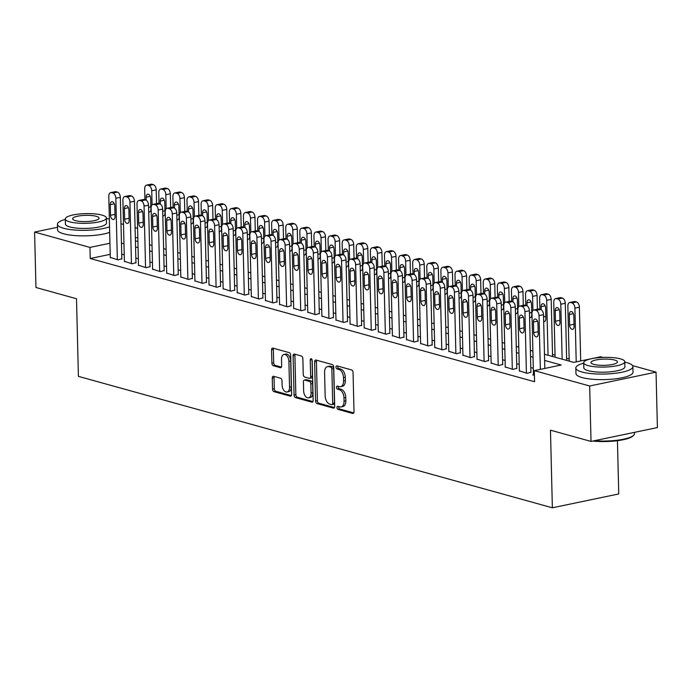 <?xml version="1.0" encoding="UTF-8"?>
<svg xmlns="http://www.w3.org/2000/svg" width="692" height="692" viewBox="0 0 692 692"><rect width="100%" height="100%" fill="white"/><g stroke="black" fill="none" stroke-linecap="round" stroke-linejoin="round"><path stroke-width="1.04" d="M336.961 407.597A1.566 0.934 -101.8 0 0 337.964 409.387L352.678 413.47A2.24 1.332 -101.8 0 0 353.084 413.487A2.24 1.332 -101.8 0 0 354.01 411.679L353.05 372.495A2.24 1.332 -101.8 0 0 351.614 369.935L336.9 365.86A1.566 0.934 -101.8 0 0 336.615 365.843A1.566 0.934 -101.8 0 0 335.966 367.115A1.566 0.934 -101.8 0 0 336.978 368.905L338.881 369.433A7.171 4.273 -101.8 0 1 343.483 377.624L343.561 380.894A7.171 4.273 -101.8 0 1 340.594 386.681A7.171 4.273 -101.8 0 1 339.305 386.629L337.393 386.101A1.566 0.934 -101.8 0 0 337.116 386.093A1.566 0.934 -101.8 0 0 336.468 387.356A1.566 0.934 -101.8 0 0 337.471 389.146L339.374 389.674A7.171 4.273 -101.8 0 1 343.976 397.874L344.054 401.135A7.171 4.273 -101.8 0 1 341.087 406.922A7.171 4.273 -101.8 0 1 339.798 406.87L337.895 406.342A1.566 0.934 -101.8 0 0 337.61 406.334A1.566 0.934 -101.8 0 0 336.961 407.597M338.829 406.602A1.566 0.934 -101.8 0 0 338.751 407.225A1.566 0.934 -101.8 0 0 339.763 409.015L353.768 412.899M337.843 366.12A1.566 0.934 -101.8 0 0 337.765 366.734A1.566 0.934 -101.8 0 0 338.769 368.533L340.672 369.061L338.881 369.433M338.336 386.361A1.566 0.934 -101.8 0 0 338.258 386.984A1.566 0.934 -101.8 0 0 339.262 388.774L341.173 389.302L339.374 389.674M273.591 376.301A2.24 1.332 -101.8 0 0 273.184 376.284A2.24 1.332 -101.8 0 0 272.259 378.091L272.527 389.086A2.24 1.332 -101.8 0 0 273.963 391.646L290.303 396.17A2.24 1.332 -101.8 0 0 290.709 396.187A2.24 1.332 -101.8 0 0 291.635 394.379L290.675 355.204A2.24 1.332 -101.8 0 0 289.239 352.643L272.899 348.111A2.24 1.332 -101.8 0 0 272.492 348.093A2.24 1.332 -101.8 0 0 271.567 349.901L271.895 363.179A2.24 1.332 -101.8 0 0 273.331 365.739L280.321 367.677A2.24 1.332 -101.8 0 0 280.727 367.694A2.24 1.332 -101.8 0 0 281.653 365.886L281.497 359.304A5.994 3.572 -101.8 0 1 283.971 354.46A5.994 3.572 -101.8 0 1 288.901 361.354L289.533 387.148A5.994 3.572 -101.8 0 1 287.05 391.992A5.994 3.572 -101.8 0 1 282.12 385.098L282.016 380.799A2.24 1.332 -101.8 0 0 280.58 378.239L273.591 376.301M632.523 365.61L656.042 372.132L657.4 427.57L591.02 441.427L550.469 430.182L552.363 507.798L78.404 376.362L76.509 298.745L35.958 287.5L34.6 232.062L57.514 227.279M591.02 441.427L589.671 385.989L534.302 370.635L561.212 365.013L544.63 360.42M110.21 254.336L90.237 258.505L534.57 381.724L534.302 370.635M90.237 258.505L89.969 247.416L34.6 232.062M315.587 401.023A2.24 1.332 -101.8 0 0 317.022 403.583L333.362 408.116A2.24 1.332 -101.8 0 0 333.769 408.133A2.24 1.332 -101.8 0 0 334.694 406.325L333.734 367.141A2.24 1.332 -101.8 0 0 332.298 364.58L315.959 360.048A2.24 1.332 -101.8 0 0 315.552 360.03A2.24 1.332 -101.8 0 0 314.626 361.847L315.587 401.023L317.377 400.651A2.24 1.332 -101.8 0 0 318.822 403.211L334.452 407.545M311.832 402.147L295.493 397.615A2.24 1.332 -101.8 0 1 294.057 395.054L293.097 355.87A2.24 1.332 -101.8 0 1 294.022 354.062A2.24 1.332 -101.8 0 1 294.429 354.079L301.418 356.017A2.24 1.332 -101.8 0 1 302.862 358.577L303.252 374.467A2.24 1.332 -101.8 0 0 304.688 377.028L309.324 378.316A2.24 1.332 -101.8 0 0 309.731 378.334A2.24 1.332 -101.8 0 0 310.656 376.526L310.25 359.978A1.566 0.934 -101.8 0 1 310.898 358.715A1.566 0.934 -101.8 0 1 312.187 360.515L313.165 400.348A2.24 1.332 -101.8 0 1 312.239 402.164A2.24 1.332 -101.8 0 1 311.832 402.147L312.602 401.983M533.463 374.753L532.771 374.9L534.423 375.358M519.363 370.843L527.131 373.334L530.902 372.201M505.255 366.933L513.023 369.424L516.803 368.291M491.147 363.023L498.915 365.514L502.695 364.381M477.039 359.105L484.807 361.596L488.587 360.471M462.939 355.195L470.707 357.686L474.478 356.553M448.831 351.285L456.599 353.776L460.379 352.643M434.723 347.375L442.491 349.867L446.271 348.733M420.615 343.457L428.383 345.957L432.163 344.824M406.515 339.547L414.283 342.038L418.055 340.914M392.407 335.637L400.175 338.128L403.955 336.995M378.299 331.728L386.067 334.219L389.847 333.086M364.191 327.818L371.959 330.309L375.739 329.176M350.091 323.899L357.859 326.399L361.639 325.266M335.983 319.989L343.751 322.481L347.531 321.348M321.875 316.08L329.643 318.571L333.423 317.438M307.767 312.17L315.535 314.661L319.315 313.528M293.668 308.251L301.435 310.751L305.215 309.618M279.559 304.342L287.327 306.833L291.107 305.708M265.451 300.432L273.219 302.923L276.999 301.79M251.343 296.522L259.111 299.013L262.891 297.88M237.244 292.612L245.011 295.103L248.791 293.97M223.135 288.694L230.903 291.194L234.683 290.06M209.027 284.784L216.795 287.275L220.575 286.142M194.919 280.874L202.687 283.365L206.467 282.232M180.82 276.964L188.587 279.456L192.367 278.322M166.711 273.055L174.479 275.546L178.259 274.413M152.603 269.136L160.371 271.627L164.151 270.503M138.495 265.226L146.263 267.717L150.043 266.584M124.396 261.317L132.163 263.808L135.943 262.675M533.307 368.291L530.79 367.59M519.199 364.381L516.69 363.681M505.099 360.471L502.582 359.771M490.991 356.553L488.474 355.861M476.883 352.643L474.366 351.943M462.775 348.733L460.267 348.033M448.676 344.824L446.158 344.123M434.567 340.905L432.05 340.213M420.459 336.995L417.942 336.303M406.351 333.086L403.843 332.385M392.252 329.176L389.734 328.475M378.143 325.266L375.626 324.565M364.035 321.348L361.518 320.655M349.927 317.438L347.419 316.746M335.828 313.528L333.31 312.827M321.719 309.618L319.202 308.917M307.611 305.708L305.094 305.008M293.503 301.79L290.995 301.098M279.404 297.88L276.887 297.179M265.296 293.97L262.778 293.27M251.187 290.06L248.679 289.36M237.079 286.142L234.571 285.45M222.98 282.232L220.463 281.54M208.872 278.322L206.354 277.622M194.763 274.413L192.255 273.712M180.655 270.503L178.147 269.802M166.556 266.584L164.039 265.892M152.448 262.675L149.93 261.983M138.339 258.765L135.831 258.064M124.231 254.855L121.723 254.154M110.287 257.407L118.055 259.898L121.835 258.765M569.144 359.044L566.627 358.344M555.036 355.134L552.527 354.434M552.363 507.798L618.743 493.941L617.437 440.692M656.042 372.132L589.671 385.989M120.979 223.75L123.496 224.45M135.087 227.659L137.596 228.36M544.474 354.269L573.772 362.392L600.682 356.778L602.957 357.409M135.407 240.833L137.924 241.534M149.515 244.743L152.024 245.444M163.615 248.653L166.132 249.354M177.723 252.571L180.24 253.263M191.831 256.481L194.348 257.173M205.939 260.391L208.448 261.092M220.039 264.301L222.556 265.001M234.147 268.211L236.664 268.911M248.255 272.129L250.772 272.821M262.363 276.039L264.872 276.739M276.463 279.949L278.98 280.649M290.571 283.858L293.088 284.559M304.679 287.777L307.187 288.469M318.787 291.687L321.296 292.379M332.887 295.596L335.404 296.297M346.995 299.506L349.512 300.207M361.103 303.416L363.611 304.117M375.211 307.334L377.72 308.026M389.311 311.244L391.828 311.936M403.419 315.154L405.936 315.855M417.527 319.064L420.035 319.765M431.635 322.974L434.143 323.674M445.734 326.892L448.252 327.584M459.843 330.802L462.36 331.503M473.951 334.712L476.459 335.412M488.05 338.622L490.567 339.322M502.158 342.54L504.676 343.232M516.267 346.45L518.784 347.142M530.375 350.36L532.883 351.06M137.82 237.425L135.338 237.944M109.941 243.247L89.969 247.416M533.039 357.202L530.522 356.51M518.931 353.292L516.414 352.591M504.823 349.382L502.314 348.682M490.723 345.464L488.206 344.772M476.615 341.554L474.098 340.862M462.507 337.644L459.99 336.943M448.399 333.734L445.89 333.034M434.299 329.825L431.782 329.124M420.191 325.906L417.674 325.214M406.083 321.996L403.566 321.304M391.975 318.086L389.466 317.386M377.875 314.177L375.358 313.476M363.767 310.267L361.25 309.566M349.659 306.348L347.142 305.656M335.551 302.439L333.042 301.738M321.451 298.529L318.934 297.828M307.343 294.619L304.826 293.918M293.235 290.701L290.718 290.009M279.127 286.791L276.618 286.099M265.027 282.881L262.51 282.18M250.919 278.971L248.402 278.27M236.811 275.061L234.294 274.361M222.703 271.143L220.194 270.451M208.603 267.233L206.086 266.541M194.495 263.323L191.978 262.623M180.387 259.413L177.87 258.713M166.279 255.504L163.77 254.803M152.179 251.585L149.662 250.893M138.071 247.675L135.554 246.975M123.963 243.766L121.446 243.065M341.087 406.922L342.886 406.55A7.171 4.273 -101.8 0 0 345.853 400.763L344.054 401.135M341.173 389.302A7.171 4.273 -101.8 0 1 345.766 397.493L345.853 400.763M340.594 386.681L342.393 386.309A7.171 4.273 -101.8 0 0 345.351 380.513L343.561 380.894M340.672 369.061A7.171 4.273 -101.8 0 1 345.273 377.252L345.351 380.513M316.668 360.247A2.24 1.332 -101.8 0 0 316.426 361.466L317.377 400.651M331.762 404.647A1.566 0.934 -101.8 0 0 332.048 404.656A1.566 0.934 -101.8 0 0 332.696 403.393L331.857 369A1.566 0.934 -101.8 0 0 330.854 367.21L328.838 366.648A7.171 4.273 -101.8 0 0 327.55 366.596A7.171 4.273 -101.8 0 0 324.583 372.382L325.153 395.893A7.171 4.273 -101.8 0 0 329.755 404.085L331.762 404.647M333.561 404.266A1.566 0.934 -101.8 0 0 333.838 404.284A1.566 0.934 -101.8 0 0 334.487 403.012L332.696 403.393M327.55 366.596L329.34 366.224A7.171 4.273 -101.8 0 1 330.638 366.276L332.644 366.829A1.566 0.934 -101.8 0 1 333.648 368.62L334.487 403.012M312.922 401.576L297.292 397.243L295.493 397.615M295.138 354.278A2.24 1.332 -101.8 0 0 294.896 355.498L295.847 394.682A2.24 1.332 -101.8 0 0 297.292 397.243M311.115 377.944A2.24 1.332 -101.8 0 0 311.521 377.962A2.24 1.332 -101.8 0 0 312.447 376.145L312.049 359.745M303.65 390.954A5.994 3.572 -101.8 0 0 308.58 397.848A5.994 3.572 -101.8 0 0 311.063 393.013L310.838 383.922A2.24 1.332 -101.8 0 0 309.402 381.361L304.757 380.081A2.24 1.332 -101.8 0 0 304.359 380.064A2.24 1.332 -101.8 0 0 303.425 381.872L303.65 390.954M308.58 397.848L310.371 397.476A5.994 3.572 -101.8 0 0 312.853 392.641L311.063 393.013M304.359 380.064L306.149 379.683A2.24 1.332 -101.8 0 1 306.556 379.7L311.192 380.989A2.24 1.332 -101.8 0 1 312.628 383.55L312.853 392.641M287.05 391.992L288.849 391.611A5.994 3.572 -101.8 0 0 291.323 386.776L289.533 387.148M283.971 354.46L285.761 354.088A5.994 3.572 -101.8 0 1 290.692 360.982L291.323 386.776M273.6 348.301A2.24 1.332 -101.8 0 0 273.366 349.529L273.686 362.807A2.24 1.332 -101.8 0 0 275.122 365.367L281.41 367.106M274.292 376.491A2.24 1.332 -101.8 0 0 274.049 377.72L274.317 388.705A2.24 1.332 -101.8 0 0 275.753 391.265L291.393 395.608M580.7 360.947L579.386 307.196A4.567 2.725 78.2 0 0 576.462 301.98L575.052 301.591A4.567 2.725 78.2 0 0 574.222 301.556L569.741 302.49A4.567 2.725 -101.8 0 0 567.855 306.175L569.196 361.129M569.741 302.49A4.567 2.725 -101.8 0 1 570.563 302.525L571.973 302.914A4.567 2.725 -101.8 0 1 574.905 308.13L576.22 361.881M569.317 314.514L569.577 325.153A3.65 2.18 -101.8 0 0 572.578 329.357A3.65 2.18 -101.8 0 0 574.092 326.408L573.832 315.768A3.65 2.18 -101.8 0 0 570.831 311.564A3.65 2.18 -101.8 0 0 569.317 314.514L573.391 313.658M533.471 375.099L531.975 313.666A4.567 2.725 -101.8 0 1 533.861 309.981A4.567 2.725 -101.8 0 1 534.682 310.016L536.092 310.405A4.567 2.725 -101.8 0 1 539.025 315.621L540.34 369.372M544.829 368.438L543.514 314.687L539.025 315.621M533.437 322.005A3.65 2.18 78.2 0 1 534.951 319.055A3.65 2.18 78.2 0 1 537.952 323.259L538.212 333.899A3.65 2.18 78.2 0 1 536.698 336.848A3.65 2.18 78.2 0 1 533.696 332.644L533.437 322.005L537.511 321.149M533.861 309.981L538.35 309.047A4.567 2.725 78.2 0 1 539.172 309.082L540.582 309.471A4.567 2.725 78.2 0 1 543.514 314.687M594.428 440.717A28.536 6.738 -1.4 0 0 633.708 435.251L633.059 435.891A27.853 6.574 178.6 0 1 592.819 441.055M584.982 439.749A27.853 6.574 178.6 0 1 584.126 439.524A27.853 6.574 178.6 0 1 583.313 439.29M633.708 435.251A28.536 6.738 -1.4 0 0 634.521 433.59L634.486 432.353M583.702 363.153A28.536 6.738 -1.4 0 0 575.831 368.014A28.536 6.738 -1.4 0 0 581.929 372.002A28.536 6.738 -1.4 0 0 613.761 373.464A28.536 6.738 -1.4 0 0 632.886 366.622A28.536 6.738 -1.4 0 0 626.779 362.634A28.536 6.738 -1.4 0 0 624.781 362.15M575.831 368.014L575.969 373.559A28.536 6.738 -1.4 0 0 582.067 377.547A28.536 6.738 -1.4 0 0 613.899 379.008A28.536 6.738 -1.4 0 0 633.016 372.166L632.886 366.622M624.772 361.717L624.893 366.821A20.544 4.853 178.6 0 1 611.131 371.742A20.544 4.853 178.6 0 1 588.209 370.696A20.544 4.853 178.6 0 1 583.814 367.824L583.693 362.72A20.544 4.853 -1.4 0 0 588.088 365.592A20.544 4.853 -1.4 0 0 611.001 366.648A20.544 4.853 -1.4 0 0 624.772 361.717A20.544 4.853 -1.4 0 0 620.378 358.845A20.544 4.853 -1.4 0 0 597.456 357.799A20.544 4.853 -1.4 0 0 583.693 362.72M614.634 360.048A13.243 3.123 -1.4 0 0 599.869 359.373A13.243 3.123 -1.4 0 0 590.994 362.547A13.243 3.123 -1.4 0 0 593.831 364.39A13.243 3.123 -1.4 0 0 608.597 365.073A13.243 3.123 -1.4 0 0 617.472 361.899A13.243 3.123 -1.4 0 0 614.634 360.048M66.588 295.994A27.853 6.574 178.6 0 1 65.731 295.769A27.853 6.574 178.6 0 1 64.918 295.536M65.308 219.399A28.536 6.738 -1.4 0 0 57.436 224.26A28.536 6.738 -1.4 0 0 63.543 228.248A28.536 6.738 -1.4 0 0 109.544 226.812M109.353 219.174A28.536 6.738 -1.4 0 0 108.385 218.888A28.536 6.738 -1.4 0 0 106.386 218.395M57.436 224.26L57.574 229.805A28.536 6.738 -1.4 0 0 63.673 233.792A28.536 6.738 -1.4 0 0 109.673 232.356M106.378 217.963L106.499 223.066A20.544 4.853 178.6 0 1 92.737 227.988A20.544 4.853 178.6 0 1 69.814 226.941A20.544 4.853 178.6 0 1 65.429 224.07L65.299 218.966A20.544 4.853 -1.4 0 0 69.693 221.838A20.544 4.853 -1.4 0 0 92.616 222.893A20.544 4.853 -1.4 0 0 106.378 217.963A20.544 4.853 -1.4 0 0 101.984 215.091A20.544 4.853 -1.4 0 0 79.07 214.044A20.544 4.853 -1.4 0 0 65.299 218.966M96.24 216.293A13.243 3.123 -1.4 0 0 81.474 215.619A13.243 3.123 -1.4 0 0 72.599 218.793A13.243 3.123 -1.4 0 0 75.437 220.636A13.243 3.123 -1.4 0 0 90.202 221.319A13.243 3.123 -1.4 0 0 99.077 218.144A13.243 3.123 -1.4 0 0 96.24 216.293M566.679 360.428L565.286 303.286A4.567 2.725 78.2 0 0 562.354 298.07L560.944 297.672A4.567 2.725 78.2 0 0 560.122 297.638L555.633 298.581A4.567 2.725 -101.8 0 0 553.747 302.266L555.088 357.21M555.633 298.581A4.567 2.725 -101.8 0 1 556.463 298.615L557.873 299.005A4.567 2.725 -101.8 0 1 560.797 304.221L562.146 359.165M555.209 310.604L555.468 321.244A3.65 2.18 -101.8 0 0 558.479 325.448A3.65 2.18 -101.8 0 0 559.984 322.498L559.724 311.85A3.65 2.18 -101.8 0 0 556.723 307.655A3.65 2.18 -101.8 0 0 555.209 310.604L559.283 309.748M552.571 356.518L551.178 299.377A4.567 2.725 78.2 0 0 548.246 294.152L546.836 293.763A4.567 2.725 78.2 0 0 546.014 293.728L541.525 294.671A4.567 2.725 -101.8 0 0 539.639 298.356L539.907 309.281M541.525 294.671A4.567 2.725 -101.8 0 1 542.355 294.697L543.765 295.095A4.567 2.725 -101.8 0 1 546.697 300.311L548.038 355.255M543.678 321.495A3.65 2.18 -101.8 0 0 544.37 321.538A3.65 2.18 -101.8 0 0 545.876 318.588L545.616 307.94A3.65 2.18 -101.8 0 0 542.614 303.736A3.65 2.18 -101.8 0 0 541.101 306.686L541.179 309.739M537.407 309.238L537.07 295.458A4.567 2.725 78.2 0 0 534.146 290.242L532.736 289.853A4.567 2.725 78.2 0 0 531.906 289.818L527.425 290.752A4.567 2.725 -101.8 0 0 525.531 294.446L525.799 305.371M527.425 290.752A4.567 2.725 -101.8 0 1 528.247 290.787L529.657 291.176A4.567 2.725 -101.8 0 1 532.589 296.401L532.935 310.518M529.57 317.585A3.65 2.18 -101.8 0 0 530.262 317.619A3.65 2.18 -101.8 0 0 531.776 314.67L531.517 304.03A3.65 2.18 -101.8 0 0 528.506 299.826A3.65 2.18 -101.8 0 0 527.001 302.776L527.07 305.821M523.299 305.328L522.97 291.548A4.567 2.725 78.2 0 0 520.038 286.332L518.628 285.943A4.567 2.725 78.2 0 0 517.798 285.908L513.317 286.843A4.567 2.725 -101.8 0 0 511.431 290.528L511.699 301.461M513.317 286.843A4.567 2.725 -101.8 0 1 514.139 286.877L515.549 287.267A4.567 2.725 -101.8 0 1 518.481 292.482L518.827 306.599M515.462 313.675A3.65 2.18 -101.8 0 0 516.154 313.71A3.65 2.18 -101.8 0 0 517.668 310.76L517.408 300.12A3.65 2.18 -101.8 0 0 514.407 295.917A3.65 2.18 -101.8 0 0 512.893 298.866L512.971 301.911M519.372 371.18L517.867 309.757A4.567 2.725 -101.8 0 1 519.753 306.072A4.567 2.725 -101.8 0 1 520.583 306.106L521.993 306.495A4.567 2.725 -101.8 0 1 524.917 311.711L526.422 373.135M530.911 372.547L529.406 310.777L524.917 311.711M519.329 318.095A3.65 2.18 78.2 0 1 520.842 315.145A3.65 2.18 78.2 0 1 523.844 319.341L524.103 329.989A3.65 2.18 78.2 0 1 522.598 332.938A3.65 2.18 78.2 0 1 519.588 328.735L519.329 318.095L523.403 317.239M519.753 306.072L524.242 305.137A4.567 2.725 78.2 0 1 525.064 305.163L526.474 305.561A4.567 2.725 78.2 0 1 529.406 310.777M505.264 367.27L503.759 305.847A4.567 2.725 -101.8 0 1 505.653 302.162A4.567 2.725 -101.8 0 1 506.475 302.196L507.885 302.586A4.567 2.725 -101.8 0 1 510.817 307.802L512.314 369.225M516.812 368.628L515.298 306.867L510.817 307.802M505.229 314.177A3.65 2.18 78.2 0 1 506.734 311.227A3.65 2.18 78.2 0 1 509.736 315.431L510.004 326.079A3.65 2.18 78.2 0 1 508.49 329.029A3.65 2.18 78.2 0 1 505.489 324.825L505.229 314.177L509.303 313.329M505.653 302.162L510.134 301.219A4.567 2.725 78.2 0 1 510.956 301.254L512.365 301.643A4.567 2.725 78.2 0 1 515.298 306.867M491.156 363.361L489.659 301.937A4.567 2.725 -101.8 0 1 491.545 298.243A4.567 2.725 -101.8 0 1 492.367 298.278L493.777 298.676A4.567 2.725 -101.8 0 1 496.709 303.892L498.205 365.315M502.703 364.719L501.19 302.949L496.709 303.892M491.121 310.267A3.65 2.18 78.2 0 1 492.626 307.317A3.65 2.18 78.2 0 1 495.636 311.521L495.896 322.161A3.65 2.18 78.2 0 1 494.382 325.11A3.65 2.18 78.2 0 1 491.381 320.915L491.121 310.267L495.195 309.419M491.545 298.243L496.026 297.309A4.567 2.725 78.2 0 1 496.856 297.344L498.266 297.733A4.567 2.725 78.2 0 1 501.19 302.949M477.048 359.451L475.551 298.018A4.567 2.725 -101.8 0 1 477.437 294.334A4.567 2.725 -101.8 0 1 478.258 294.368L479.668 294.757A4.567 2.725 -101.8 0 1 482.601 299.973L484.106 361.406M488.595 360.809L487.09 299.039L482.601 299.973M477.013 306.357A3.65 2.18 78.2 0 1 478.527 303.407A3.65 2.18 78.2 0 1 481.528 307.611L481.788 318.251A3.65 2.18 78.2 0 1 480.274 321.2A3.65 2.18 78.2 0 1 477.272 317.005L477.013 306.357L481.087 305.509M477.437 294.334L481.926 293.399A4.567 2.725 78.2 0 1 482.748 293.434L484.158 293.823A4.567 2.725 78.2 0 1 487.09 299.039M509.2 301.418L508.862 287.638A4.567 2.725 78.2 0 0 505.93 282.423L504.52 282.033A4.567 2.725 78.2 0 0 503.698 281.999L499.209 282.933A4.567 2.725 -101.8 0 0 497.323 286.618L497.591 297.551M499.209 282.933A4.567 2.725 -101.8 0 1 500.039 282.967L501.449 283.357A4.567 2.725 -101.8 0 1 504.373 288.573L504.719 302.689M501.363 309.765A3.65 2.18 -101.8 0 0 502.055 309.8A3.65 2.18 -101.8 0 0 503.56 306.85L503.3 296.202A3.65 2.18 -101.8 0 0 500.299 292.007A3.65 2.18 -101.8 0 0 498.785 294.956L498.863 298.001M462.948 355.541L461.443 294.109A4.567 2.725 -101.8 0 1 463.329 290.424A4.567 2.725 -101.8 0 1 464.159 290.458L465.569 290.848A4.567 2.725 -101.8 0 1 468.493 296.064L469.998 357.496M474.487 356.899L472.982 295.129L468.493 296.064M462.905 302.447A3.65 2.18 78.2 0 1 464.418 299.498A3.65 2.18 78.2 0 1 467.42 303.693L467.68 314.341A3.65 2.18 78.2 0 1 466.174 317.291A3.65 2.18 78.2 0 1 463.164 313.087L462.905 302.447L466.979 301.591M463.329 290.424L467.818 289.49A4.567 2.725 78.2 0 1 468.64 289.524L470.05 289.913A4.567 2.725 78.2 0 1 472.982 295.129M495.091 297.508L494.754 283.729A4.567 2.725 78.2 0 0 491.822 278.513L490.412 278.115A4.567 2.725 78.2 0 0 489.59 278.08L485.101 279.023A4.567 2.725 -101.8 0 0 483.215 282.708L483.483 293.633M485.101 279.023A4.567 2.725 -101.8 0 1 485.931 279.058L487.341 279.447A4.567 2.725 -101.8 0 1 490.273 284.663L490.611 298.78M487.254 305.855A3.65 2.18 -101.8 0 0 487.947 305.89A3.65 2.18 -101.8 0 0 489.452 302.94L489.192 292.292A3.65 2.18 -101.8 0 0 486.191 288.097A3.65 2.18 -101.8 0 0 484.677 291.038L484.755 294.091M448.84 351.623L447.335 290.199A4.567 2.725 -101.8 0 1 449.229 286.514A4.567 2.725 -101.8 0 1 450.051 286.549L451.461 286.938A4.567 2.725 -101.8 0 1 454.393 292.154L455.89 353.577M460.388 352.989L458.874 291.22L454.393 292.154M448.805 298.537A3.65 2.18 78.2 0 1 450.31 295.588A3.65 2.18 78.2 0 1 453.312 299.783L453.58 310.431A3.65 2.18 78.2 0 1 452.066 313.381A3.65 2.18 78.2 0 1 449.065 309.177L448.805 298.537L452.879 297.681M449.229 286.514L453.71 285.571A4.567 2.725 78.2 0 1 454.532 285.606L455.942 286.004A4.567 2.725 78.2 0 1 458.874 291.22M480.983 293.598L480.646 279.819A4.567 2.725 78.2 0 0 477.722 274.594L476.312 274.205A4.567 2.725 78.2 0 0 475.482 274.17L471.001 275.105A4.567 2.725 -101.8 0 0 469.107 278.798L469.375 289.723M471.001 275.105A4.567 2.725 -101.8 0 1 471.823 275.139L473.233 275.537A4.567 2.725 -101.8 0 1 476.165 280.753L476.511 294.87M473.146 301.937A3.65 2.18 -101.8 0 0 473.838 301.98A3.65 2.18 -101.8 0 0 475.352 299.03L475.093 288.382A3.65 2.18 -101.8 0 0 472.082 284.178A3.65 2.18 -101.8 0 0 470.577 287.128L470.647 290.173M434.732 347.713L433.235 286.289A4.567 2.725 -101.8 0 1 435.121 282.604A4.567 2.725 -101.8 0 1 435.943 282.63L437.353 283.028A4.567 2.725 -101.8 0 1 440.285 288.244L441.781 349.668M446.279 349.071L444.766 287.31L440.285 288.244M434.697 294.619A3.65 2.18 78.2 0 1 436.211 291.669A3.65 2.18 78.2 0 1 439.212 295.873L439.472 306.521A3.65 2.18 78.2 0 1 437.958 309.471A3.65 2.18 78.2 0 1 434.957 305.267L434.697 294.619L438.771 293.771M435.121 282.604L439.602 281.661A4.567 2.725 78.2 0 1 440.432 281.696L441.842 282.085A4.567 2.725 78.2 0 1 444.766 287.31M466.875 289.68L466.546 275.9A4.567 2.725 78.2 0 0 463.614 270.684L462.204 270.295A4.567 2.725 78.2 0 0 461.374 270.261L456.893 271.195A4.567 2.725 -101.8 0 0 455.007 274.88L455.275 285.813M456.893 271.195A4.567 2.725 -101.8 0 1 457.715 271.229L459.125 271.619A4.567 2.725 -101.8 0 1 462.057 276.843L462.403 290.96M459.038 298.027A3.65 2.18 -101.8 0 0 459.73 298.062A3.65 2.18 -101.8 0 0 461.244 295.112L460.984 284.473A3.65 2.18 -101.8 0 0 457.983 280.269A3.65 2.18 -101.8 0 0 456.469 283.218L456.547 286.263M420.624 343.803L419.127 282.379A4.567 2.725 -101.8 0 1 421.013 278.686A4.567 2.725 -101.8 0 1 421.835 278.72L423.253 279.11A4.567 2.725 -101.8 0 1 426.177 284.334L427.682 345.758M432.171 345.161L430.666 283.391L426.177 284.334M420.589 290.709A3.65 2.18 78.2 0 1 422.103 287.76A3.65 2.18 78.2 0 1 425.104 291.963L425.364 302.603A3.65 2.18 78.2 0 1 423.85 305.553A3.65 2.18 78.2 0 1 420.848 301.357L420.589 290.709L424.663 289.862M421.013 278.686L425.502 277.752A4.567 2.725 78.2 0 1 426.324 277.786L427.734 278.175A4.567 2.725 78.2 0 1 430.666 283.391M452.776 285.77L452.438 271.991A4.567 2.725 78.2 0 0 449.506 266.775L448.096 266.385A4.567 2.725 78.2 0 0 447.274 266.351L442.785 267.285A4.567 2.725 -101.8 0 0 440.899 270.97L441.167 281.903M442.785 267.285A4.567 2.725 -101.8 0 1 443.615 267.32L445.025 267.709A4.567 2.725 -101.8 0 1 447.949 272.925L448.295 287.042M444.939 294.117A3.65 2.18 -101.8 0 0 445.631 294.152A3.65 2.18 -101.8 0 0 447.136 291.202L446.876 280.563A3.65 2.18 -101.8 0 0 443.875 276.359A3.65 2.18 -101.8 0 0 442.361 279.308L442.439 282.353M406.524 339.893L405.019 278.461A4.567 2.725 -101.8 0 1 406.905 274.776A4.567 2.725 -101.8 0 1 407.735 274.81L409.145 275.2A4.567 2.725 -101.8 0 1 412.069 280.416L413.574 341.848M418.063 341.251L416.558 279.482L412.069 280.416M406.481 286.799A3.65 2.18 78.2 0 1 407.995 283.85A3.65 2.18 78.2 0 1 410.996 288.054L411.256 298.693A3.65 2.18 78.2 0 1 409.75 301.643A3.65 2.18 78.2 0 1 406.74 297.439L406.481 286.799L410.555 285.952M406.905 274.776L411.394 273.842A4.567 2.725 78.2 0 1 412.216 273.876L413.626 274.266A4.567 2.725 78.2 0 1 416.558 279.482M438.667 281.86L438.33 268.081A4.567 2.725 78.2 0 0 435.398 262.865L433.988 262.467A4.567 2.725 78.2 0 0 433.166 262.441L428.677 263.375A4.567 2.725 -101.8 0 0 426.791 267.06L427.059 277.994M428.677 263.375A4.567 2.725 -101.8 0 1 429.507 263.41L430.917 263.799A4.567 2.725 -101.8 0 1 433.849 269.015L434.187 283.132M430.831 290.207A3.65 2.18 -101.8 0 0 431.523 290.242A3.65 2.18 -101.8 0 0 433.028 287.292L432.768 276.644A3.65 2.18 -101.8 0 0 429.767 272.449A3.65 2.18 -101.8 0 0 428.262 275.399L428.331 278.443M392.416 335.975L390.911 274.551A4.567 2.725 -101.8 0 1 392.805 270.866A4.567 2.725 -101.8 0 1 393.627 270.901L395.037 271.29A4.567 2.725 -101.8 0 1 397.969 276.506L399.466 337.938M403.964 337.341L402.45 275.572L397.969 276.506M392.381 282.89A3.65 2.18 78.2 0 1 393.886 279.94A3.65 2.18 78.2 0 1 396.888 284.135L397.156 294.783A3.65 2.18 78.2 0 1 395.642 297.733A3.65 2.18 78.2 0 1 392.641 293.529L392.381 282.89L396.455 282.033M392.805 270.866L397.286 269.932A4.567 2.725 78.2 0 1 398.108 269.966L399.526 270.356A4.567 2.725 78.2 0 1 402.45 275.572M424.559 277.95L424.222 264.171A4.567 2.725 78.2 0 0 421.298 258.946L419.888 258.557A4.567 2.725 78.2 0 0 419.058 258.523L414.577 259.465A4.567 2.725 -101.8 0 0 412.683 263.15L412.951 274.075M414.577 259.465A4.567 2.725 -101.8 0 1 415.399 259.5L416.809 259.889A4.567 2.725 -101.8 0 1 419.741 265.105L420.087 279.222M416.722 286.289A3.65 2.18 -101.8 0 0 417.414 286.332A3.65 2.18 -101.8 0 0 418.928 283.383L418.669 272.735A3.65 2.18 -101.8 0 0 415.658 268.531A3.65 2.18 -101.8 0 0 414.153 271.48L414.223 274.534M378.308 332.065L376.811 270.641A4.567 2.725 -101.8 0 1 378.697 266.956A4.567 2.725 -101.8 0 1 379.519 266.991L380.929 267.38A4.567 2.725 -101.8 0 1 383.861 272.596L385.366 334.02M389.856 333.432L388.342 271.662L383.861 272.596M378.273 278.971A3.65 2.18 78.2 0 1 379.787 276.03A3.65 2.18 78.2 0 1 382.788 280.225L383.048 290.874A3.65 2.18 78.2 0 1 381.534 293.823A3.65 2.18 78.2 0 1 378.533 289.619L378.273 278.971L382.347 278.123M378.697 266.956L383.178 266.013A4.567 2.725 78.2 0 1 384.008 266.048L385.418 266.446A4.567 2.725 78.2 0 1 388.342 271.662M410.451 274.032L410.122 260.253A4.567 2.725 78.2 0 0 407.19 255.037L405.78 254.647A4.567 2.725 78.2 0 0 404.95 254.613L400.469 255.547A4.567 2.725 -101.8 0 0 398.583 259.24L398.851 270.165M400.469 255.547A4.567 2.725 -101.8 0 1 401.291 255.582L402.701 255.979A4.567 2.725 -101.8 0 1 405.633 261.195L405.979 275.312M402.614 282.379A3.65 2.18 -101.8 0 0 403.306 282.414A3.65 2.18 -101.8 0 0 404.82 279.464L404.56 268.825A3.65 2.18 -101.8 0 0 401.559 264.621A3.65 2.18 -101.8 0 0 400.045 267.57L400.123 270.615M364.2 328.155L362.703 266.731A4.567 2.725 -101.8 0 1 364.589 263.038A4.567 2.725 -101.8 0 1 365.411 263.072L366.829 263.47A4.567 2.725 -101.8 0 1 369.753 268.686L371.258 330.11M375.747 329.513L374.242 267.743L369.753 268.686M364.165 275.061A3.65 2.18 78.2 0 1 365.679 272.112A3.65 2.18 78.2 0 1 368.68 276.316L368.94 286.964A3.65 2.18 78.2 0 1 367.426 289.913A3.65 2.18 78.2 0 1 364.425 285.709L364.165 275.061L368.239 274.214M364.589 263.038L369.078 262.104A4.567 2.725 78.2 0 1 369.9 262.138L371.31 262.527A4.567 2.725 78.2 0 1 374.242 267.743M396.352 270.122L396.014 256.343A4.567 2.725 78.2 0 0 393.082 251.127L391.672 250.738A4.567 2.725 78.2 0 0 390.85 250.703L386.361 251.637A4.567 2.725 -101.8 0 0 384.475 255.322L384.743 266.256M386.361 251.637A4.567 2.725 -101.8 0 1 387.191 251.672L388.601 252.061A4.567 2.725 -101.8 0 1 391.525 257.277L391.871 271.394M388.515 278.469A3.65 2.18 -101.8 0 0 389.207 278.504A3.65 2.18 -101.8 0 0 390.712 275.554L390.452 264.915A3.65 2.18 -101.8 0 0 387.451 260.711A3.65 2.18 -101.8 0 0 385.937 263.661L386.015 266.705M350.1 324.245L348.595 262.813A4.567 2.725 -101.8 0 1 350.481 259.128A4.567 2.725 -101.8 0 1 351.311 259.163L352.721 259.552A4.567 2.725 -101.8 0 1 355.645 264.776L357.15 326.2M361.639 325.603L360.134 263.834L355.645 264.776M350.057 271.152A3.65 2.18 78.2 0 1 351.571 268.202A3.65 2.18 78.2 0 1 354.572 272.406L354.832 283.045A3.65 2.18 78.2 0 1 353.327 285.995A3.65 2.18 78.2 0 1 350.316 281.8L350.057 271.152L354.14 270.304M350.481 259.128L354.97 258.194A4.567 2.725 78.2 0 1 355.792 258.228L357.202 258.618A4.567 2.725 78.2 0 1 360.134 263.834M382.243 266.212L381.906 252.433A4.567 2.725 78.2 0 0 378.974 247.217L377.564 246.828A4.567 2.725 78.2 0 0 376.742 246.793L372.253 247.727A4.567 2.725 -101.8 0 0 370.367 251.412L370.635 262.346M372.253 247.727A4.567 2.725 -101.8 0 1 373.083 247.762L374.493 248.151A4.567 2.725 -101.8 0 1 377.425 253.367L377.763 267.484M374.407 274.56A3.65 2.18 -101.8 0 0 375.099 274.594A3.65 2.18 -101.8 0 0 376.604 271.645L376.344 260.996A3.65 2.18 -101.8 0 0 373.343 256.801A3.65 2.18 -101.8 0 0 371.838 259.751L371.907 262.796M335.992 320.335L334.487 258.903A4.567 2.725 -101.8 0 1 336.381 255.218A4.567 2.725 -101.8 0 1 337.203 255.253L338.613 255.642A4.567 2.725 -101.8 0 1 341.545 260.858L343.042 322.29M347.54 321.693L346.026 259.924L341.545 260.858M335.957 267.242A3.65 2.18 78.2 0 1 337.462 264.292A3.65 2.18 78.2 0 1 340.473 268.496L340.732 279.135A3.65 2.18 78.2 0 1 339.218 282.085A3.65 2.18 78.2 0 1 336.217 277.881L335.957 267.242L340.031 266.385M336.381 255.218L340.862 254.284A4.567 2.725 78.2 0 1 341.684 254.319L343.102 254.708A4.567 2.725 78.2 0 1 346.026 259.924M368.135 262.303L367.798 248.523A4.567 2.725 78.2 0 0 364.874 243.307L363.464 242.909A4.567 2.725 78.2 0 0 362.634 242.875L358.153 243.818A4.567 2.725 -101.8 0 0 356.259 247.502L356.527 258.427M358.153 243.818A4.567 2.725 -101.8 0 1 358.975 243.852L360.385 244.241A4.567 2.725 -101.8 0 1 363.317 249.457L363.663 263.574M360.298 270.65A3.65 2.18 -101.8 0 0 360.99 270.684A3.65 2.18 -101.8 0 0 362.504 267.735L362.245 257.087A3.65 2.18 -101.8 0 0 359.235 252.891A3.65 2.18 -101.8 0 0 357.729 255.841L357.799 258.886M321.884 316.417L320.387 254.993A4.567 2.725 -101.8 0 1 322.273 251.308A4.567 2.725 -101.8 0 1 323.095 251.343L324.505 251.732A4.567 2.725 -101.8 0 1 327.437 256.948L328.942 318.372M333.432 317.784L331.918 256.014L327.437 256.948M321.849 263.332A3.65 2.18 78.2 0 1 323.363 260.382A3.65 2.18 78.2 0 1 326.365 264.578L326.624 275.226A3.65 2.18 78.2 0 1 325.11 278.175A3.65 2.18 78.2 0 1 322.109 273.971L321.849 263.332L325.923 262.476M322.273 251.308L326.754 250.374A4.567 2.725 78.2 0 1 327.584 250.4L328.994 250.798A4.567 2.725 78.2 0 1 331.918 256.014M354.027 258.393L353.698 244.613A4.567 2.725 78.2 0 0 350.766 239.389L349.356 239A4.567 2.725 78.2 0 0 348.526 238.965L344.045 239.908A4.567 2.725 -101.8 0 0 342.159 243.593L342.428 254.518M344.045 239.908A4.567 2.725 -101.8 0 1 344.867 239.934L346.277 240.332A4.567 2.725 -101.8 0 1 349.209 245.548L349.555 259.664M346.19 266.731A3.65 2.18 -101.8 0 0 346.882 266.775A3.65 2.18 -101.8 0 0 348.396 263.825L348.137 253.177A3.65 2.18 -101.8 0 0 345.135 248.973A3.65 2.18 -101.8 0 0 343.621 251.923L343.699 254.976M307.776 312.507L306.279 251.084A4.567 2.725 -101.8 0 1 308.165 247.399A4.567 2.725 -101.8 0 1 308.987 247.425L310.405 247.822A4.567 2.725 -101.8 0 1 313.329 253.038L314.834 314.462M319.323 313.865L317.818 252.104L313.329 253.038M307.741 259.413A3.65 2.18 78.2 0 1 309.255 256.464A3.65 2.18 78.2 0 1 312.256 260.668L312.516 271.316A3.65 2.18 78.2 0 1 311.002 274.266A3.65 2.18 78.2 0 1 308.001 270.062L307.741 259.413L311.815 258.566M308.165 247.399L312.654 246.456A4.567 2.725 78.2 0 1 313.476 246.49L314.886 246.88A4.567 2.725 78.2 0 1 317.818 252.104M339.928 254.474L339.59 240.695A4.567 2.725 78.2 0 0 336.658 235.479L335.248 235.09A4.567 2.725 78.2 0 0 334.426 235.055L329.937 235.989A4.567 2.725 -101.8 0 0 328.051 239.683L328.319 250.608M329.937 235.989A4.567 2.725 -101.8 0 1 330.767 236.024L332.177 236.413A4.567 2.725 -101.8 0 1 335.101 241.638L335.447 255.755M332.091 262.822A3.65 2.18 -101.8 0 0 332.783 262.856A3.65 2.18 -101.8 0 0 334.288 259.907L334.028 249.267A3.65 2.18 -101.8 0 0 331.027 245.063A3.65 2.18 -101.8 0 0 329.513 248.013L329.591 251.058M293.676 308.597L292.171 247.174A4.567 2.725 -101.8 0 1 294.057 243.48A4.567 2.725 -101.8 0 1 294.887 243.515L296.297 243.904A4.567 2.725 -101.8 0 1 299.221 249.129L300.726 310.552M305.215 309.955L303.71 248.186L299.221 249.129M293.633 255.504A3.65 2.18 78.2 0 1 295.147 252.554A3.65 2.18 78.2 0 1 298.148 256.758L298.408 267.397A3.65 2.18 78.2 0 1 296.903 270.347A3.65 2.18 78.2 0 1 293.901 266.152L293.633 255.504L297.716 254.656M294.057 243.48L298.546 242.546A4.567 2.725 78.2 0 1 299.368 242.581L300.778 242.97A4.567 2.725 78.2 0 1 303.71 248.186M325.82 250.565L325.482 236.785A4.567 2.725 78.2 0 0 322.55 231.569L321.14 231.18A4.567 2.725 78.2 0 0 320.318 231.145L315.829 232.079A4.567 2.725 -101.8 0 0 313.943 235.764L314.211 246.698M315.829 232.079A4.567 2.725 -101.8 0 1 316.659 232.114L318.069 232.503A4.567 2.725 -101.8 0 1 321.002 237.719L321.339 251.836M317.983 258.912A3.65 2.18 -101.8 0 0 318.675 258.946A3.65 2.18 -101.8 0 0 320.18 255.997L319.92 245.357A3.65 2.18 -101.8 0 0 316.919 241.153A3.65 2.18 -101.8 0 0 315.414 244.103L315.483 247.148M279.568 304.688L278.063 243.255A4.567 2.725 -101.8 0 1 279.957 239.57A4.567 2.725 -101.8 0 1 280.779 239.605L282.189 239.994A4.567 2.725 -101.8 0 1 285.121 245.21L286.618 306.642M291.116 306.046L289.602 244.276L285.121 245.21M279.533 251.594A3.65 2.18 78.2 0 1 281.038 248.644A3.65 2.18 78.2 0 1 284.049 252.848L284.308 263.488A3.65 2.18 78.2 0 1 282.794 266.437A3.65 2.18 78.2 0 1 279.793 262.242L279.533 251.594L283.608 250.746M279.957 239.57L284.438 238.636A4.567 2.725 78.2 0 1 285.26 238.671L286.678 239.06A4.567 2.725 78.2 0 1 289.602 244.276M311.711 246.655L311.374 232.875A4.567 2.725 78.2 0 0 308.45 227.659L307.04 227.27A4.567 2.725 78.2 0 0 306.21 227.236L301.729 228.17A4.567 2.725 -101.8 0 0 299.835 231.855L300.103 242.788M301.729 228.17A4.567 2.725 -101.8 0 1 302.551 228.204L303.961 228.594A4.567 2.725 -101.8 0 1 306.893 233.81L307.239 247.926M303.875 255.002A3.65 2.18 -101.8 0 0 304.567 255.037A3.65 2.18 -101.8 0 0 306.08 252.087L305.821 241.439A3.65 2.18 -101.8 0 0 302.811 237.244A3.65 2.18 -101.8 0 0 301.305 240.193L301.375 243.238M265.46 300.778L263.963 239.345A4.567 2.725 -101.8 0 1 265.849 235.661A4.567 2.725 -101.8 0 1 266.671 235.695L268.081 236.084A4.567 2.725 -101.8 0 1 271.013 241.3L272.518 302.733M277.008 302.136L275.494 240.366L271.013 241.3M265.425 247.684A3.65 2.18 78.2 0 1 266.939 244.734A3.65 2.18 78.2 0 1 269.941 248.93L270.2 259.578A3.65 2.18 78.2 0 1 268.686 262.527A3.65 2.18 78.2 0 1 265.685 258.324L265.425 247.684L269.499 246.828M265.849 235.661L270.33 234.726A4.567 2.725 78.2 0 1 271.16 234.761L272.57 235.15A4.567 2.725 78.2 0 1 275.494 240.366M297.612 242.745L297.275 228.965A4.567 2.725 78.2 0 0 294.342 223.75L292.932 223.352A4.567 2.725 78.2 0 0 292.102 223.317L287.621 224.26A4.567 2.725 -101.8 0 0 285.735 227.945L286.004 238.87M287.621 224.26A4.567 2.725 -101.8 0 1 288.443 224.294L289.853 224.684A4.567 2.725 -101.8 0 1 292.785 229.9L293.131 244.017M289.766 251.092A3.65 2.18 -101.8 0 0 290.458 251.127A3.65 2.18 -101.8 0 0 291.972 248.177L291.713 237.529A3.65 2.18 -101.8 0 0 288.711 233.334A3.65 2.18 -101.8 0 0 287.197 236.275L287.275 239.328M251.352 296.859L249.855 235.436A4.567 2.725 -101.8 0 1 251.741 231.751A4.567 2.725 -101.8 0 1 252.563 231.785L253.981 232.175A4.567 2.725 -101.8 0 1 256.905 237.391L258.41 298.814M262.899 298.226L261.394 236.456L256.905 237.391M251.317 243.774A3.65 2.18 78.2 0 1 252.831 240.825A3.65 2.18 78.2 0 1 255.832 245.02L256.092 255.668A3.65 2.18 78.2 0 1 254.578 258.618A3.65 2.18 78.2 0 1 251.577 254.414L251.317 243.774L255.391 242.918M251.741 231.751L256.23 230.808A4.567 2.725 78.2 0 1 257.052 230.843L258.462 231.24A4.567 2.725 78.2 0 1 261.394 236.456M283.504 238.827L283.166 225.047A4.567 2.725 78.2 0 0 280.234 219.831L278.824 219.442A4.567 2.725 78.2 0 0 278.002 219.407L273.513 220.341A4.567 2.725 -101.8 0 0 271.627 224.035L271.895 234.96M273.513 220.341A4.567 2.725 -101.8 0 1 274.343 220.376L275.753 220.774A4.567 2.725 -101.8 0 1 278.677 225.99L279.023 240.107M275.667 247.174A3.65 2.18 -101.8 0 0 276.359 247.217A3.65 2.18 -101.8 0 0 277.864 244.267L277.604 233.619A3.65 2.18 -101.8 0 0 274.603 229.415A3.65 2.18 -101.8 0 0 273.089 232.365L273.167 235.41M237.252 292.95L235.747 231.526A4.567 2.725 -101.8 0 1 237.633 227.832A4.567 2.725 -101.8 0 1 238.463 227.867L239.873 228.265A4.567 2.725 -101.8 0 1 242.805 233.481L244.302 294.904M248.8 294.308L247.286 232.547L242.805 233.481M237.209 239.856A3.65 2.18 78.2 0 1 238.723 236.906A3.65 2.18 78.2 0 1 241.724 241.11L241.984 251.758A3.65 2.18 78.2 0 1 240.479 254.708A3.65 2.18 78.2 0 1 237.477 250.504L237.209 239.856L241.292 239.008M237.633 227.832L242.122 226.898A4.567 2.725 78.2 0 1 242.944 226.933L244.354 227.322A4.567 2.725 78.2 0 1 247.286 232.547M269.396 234.917L269.058 221.137A4.567 2.725 78.2 0 0 266.126 215.921L264.716 215.532A4.567 2.725 78.2 0 0 263.894 215.497L259.413 216.432A4.567 2.725 -101.8 0 0 257.519 220.117L257.787 231.05M259.413 216.432A4.567 2.725 -101.8 0 1 260.235 216.466L261.645 216.855A4.567 2.725 -101.8 0 1 264.578 222.08L264.915 236.188M261.559 243.264A3.65 2.18 -101.8 0 0 262.251 243.299A3.65 2.18 -101.8 0 0 263.756 240.349L263.496 229.709A3.65 2.18 -101.8 0 0 260.495 225.505A3.65 2.18 -101.8 0 0 258.99 228.455L259.059 231.5M223.144 289.04L221.639 227.607A4.567 2.725 -101.8 0 1 223.533 223.923A4.567 2.725 -101.8 0 1 224.355 223.957L225.765 224.346A4.567 2.725 -101.8 0 1 228.697 229.571L230.194 290.995M234.692 290.398L233.178 228.628L228.697 229.571M223.109 235.946A3.65 2.18 78.2 0 1 224.615 232.996A3.65 2.18 78.2 0 1 227.625 237.2L227.884 247.84A3.65 2.18 78.2 0 1 226.37 250.789A3.65 2.18 78.2 0 1 223.369 246.594L223.109 235.946L227.184 235.098M223.533 223.923L228.014 222.988A4.567 2.725 78.2 0 1 228.836 223.023L230.254 223.412A4.567 2.725 78.2 0 1 233.178 228.628M255.287 231.007L254.95 217.227A4.567 2.725 78.2 0 0 252.026 212.011L250.616 211.622A4.567 2.725 78.2 0 0 249.786 211.588L245.305 212.522A4.567 2.725 -101.8 0 0 243.411 216.207L243.679 227.14M245.305 212.522A4.567 2.725 -101.8 0 1 246.127 212.556L247.537 212.946A4.567 2.725 -101.8 0 1 250.469 218.162L250.815 232.278M247.451 239.354A3.65 2.18 -101.8 0 0 248.143 239.389A3.65 2.18 -101.8 0 0 249.656 236.439L249.397 225.8A3.65 2.18 -101.8 0 0 246.387 221.596A3.65 2.18 -101.8 0 0 244.882 224.545L244.951 227.59M209.036 285.13L207.539 223.698A4.567 2.725 -101.8 0 1 209.425 220.013A4.567 2.725 -101.8 0 1 210.247 220.047L211.657 220.437A4.567 2.725 -101.8 0 1 214.589 225.653L216.094 287.085M220.584 286.488L219.07 224.718L214.589 225.653M209.001 232.036A3.65 2.18 78.2 0 1 210.515 229.087A3.65 2.18 78.2 0 1 213.517 233.29L213.776 243.93A3.65 2.18 78.2 0 1 212.262 246.88A3.65 2.18 78.2 0 1 209.261 242.676L209.001 232.036L213.075 231.189M209.425 220.013L213.906 219.079A4.567 2.725 78.2 0 1 214.736 219.113L216.146 219.502A4.567 2.725 78.2 0 1 219.07 224.718M241.188 227.097L240.851 213.318A4.567 2.725 78.2 0 0 237.918 208.102L236.508 207.704A4.567 2.725 78.2 0 0 235.678 207.678L231.197 208.612A4.567 2.725 -101.8 0 0 229.312 212.297L229.58 223.231M231.197 208.612A4.567 2.725 -101.8 0 1 232.019 208.647L233.429 209.036A4.567 2.725 -101.8 0 1 236.361 214.252L236.707 228.369M233.342 235.444A3.65 2.18 -101.8 0 0 234.034 235.479A3.65 2.18 -101.8 0 0 235.548 232.529L235.289 221.881A3.65 2.18 -101.8 0 0 232.287 217.686A3.65 2.18 -101.8 0 0 230.773 220.636L230.851 223.68M194.928 281.212L193.431 219.788A4.567 2.725 -101.8 0 1 195.317 216.103A4.567 2.725 -101.8 0 1 196.147 216.138L197.557 216.527A4.567 2.725 -101.8 0 1 200.481 221.743L201.986 283.175M206.475 282.578L204.97 220.809L200.481 221.743M194.893 228.126A3.65 2.18 78.2 0 1 196.407 225.177A3.65 2.18 78.2 0 1 199.408 229.372L199.668 240.02A3.65 2.18 78.2 0 1 198.163 242.97A3.65 2.18 78.2 0 1 195.153 238.766L194.893 228.126L198.967 227.27M195.317 216.103L199.806 215.169A4.567 2.725 78.2 0 1 200.628 215.203L202.038 215.593A4.567 2.725 78.2 0 1 204.97 220.809M227.08 223.187L226.742 209.408A4.567 2.725 78.2 0 0 223.81 204.183L222.4 203.794A4.567 2.725 78.2 0 0 221.578 203.759L217.089 204.702A4.567 2.725 -101.8 0 0 215.203 208.387L215.471 219.312M217.089 204.702A4.567 2.725 -101.8 0 1 217.919 204.728L219.329 205.126A4.567 2.725 -101.8 0 1 222.253 210.342L222.599 224.459M219.243 231.526A3.65 2.18 -101.8 0 0 219.935 231.569A3.65 2.18 -101.8 0 0 221.44 228.62L221.18 217.971A3.65 2.18 -101.8 0 0 218.179 213.767A3.65 2.18 -101.8 0 0 216.665 216.717L216.743 219.771M180.828 277.302L179.323 215.878A4.567 2.725 -101.8 0 1 181.209 212.193A4.567 2.725 -101.8 0 1 182.039 212.228L183.449 212.617A4.567 2.725 -101.8 0 1 186.382 217.833L187.878 279.257M192.376 278.66L190.862 216.899L186.382 217.833M180.785 224.208A3.65 2.18 78.2 0 1 182.299 221.258A3.65 2.18 78.2 0 1 185.3 225.462L185.56 236.11A3.65 2.18 78.2 0 1 184.055 239.06A3.65 2.18 78.2 0 1 181.053 234.856L180.785 224.208L184.868 223.36M181.209 212.193L185.698 211.25A4.567 2.725 78.2 0 1 186.52 211.285L187.93 211.683A4.567 2.725 78.2 0 1 190.862 216.899M212.972 219.269L212.634 205.489A4.567 2.725 78.2 0 0 209.702 200.273L208.292 199.884A4.567 2.725 78.2 0 0 207.47 199.85L202.99 200.784A4.567 2.725 -101.8 0 0 201.095 204.477L201.363 215.402M202.99 200.784A4.567 2.725 -101.8 0 1 203.811 200.818L205.221 201.208A4.567 2.725 -101.8 0 1 208.154 206.432L208.5 220.549M205.135 227.616A3.65 2.18 -101.8 0 0 205.827 227.651A3.65 2.18 -101.8 0 0 207.332 224.701L207.072 214.062A3.65 2.18 -101.8 0 0 204.071 209.858A3.65 2.18 -101.8 0 0 202.566 212.807L202.635 215.852M166.72 273.392L165.215 211.968A4.567 2.725 -101.8 0 1 167.109 208.275A4.567 2.725 -101.8 0 1 167.931 208.309L169.341 208.707A4.567 2.725 -101.8 0 1 172.273 213.923L173.77 275.347M178.268 274.75L176.754 212.98L172.273 213.923M166.685 220.298A3.65 2.18 78.2 0 1 168.191 217.349A3.65 2.18 78.2 0 1 171.201 221.552L171.46 232.201A3.65 2.18 78.2 0 1 169.947 235.142A3.65 2.18 78.2 0 1 166.945 230.946L166.685 220.298L170.76 219.45M167.109 208.275L171.59 207.34A4.567 2.725 78.2 0 1 172.42 207.375L173.83 207.764A4.567 2.725 78.2 0 1 176.754 212.98M198.864 215.359L198.526 201.58A4.567 2.725 78.2 0 0 195.602 196.364L194.192 195.974A4.567 2.725 78.2 0 0 193.362 195.94L188.881 196.874A4.567 2.725 -101.8 0 0 186.996 200.559L187.255 211.493M188.881 196.874A4.567 2.725 -101.8 0 1 189.703 196.909L191.113 197.298A4.567 2.725 -101.8 0 1 194.045 202.514L194.391 216.631M191.027 223.706A3.65 2.18 -101.8 0 0 191.719 223.741A3.65 2.18 -101.8 0 0 193.232 220.791L192.973 210.152A3.65 2.18 -101.8 0 0 189.963 205.948A3.65 2.18 -101.8 0 0 188.458 208.898L188.527 211.942M152.612 269.482L151.115 208.05A4.567 2.725 -101.8 0 1 153.001 204.365A4.567 2.725 -101.8 0 1 153.823 204.4L155.233 204.789A4.567 2.725 -101.8 0 1 158.165 210.013L159.67 271.437M164.16 270.84L162.655 209.07L158.165 210.013M152.577 216.388A3.65 2.18 78.2 0 1 154.091 213.439A3.65 2.18 78.2 0 1 157.093 217.643L157.352 228.282A3.65 2.18 78.2 0 1 155.838 231.232A3.65 2.18 78.2 0 1 152.837 227.037L152.577 216.388L156.651 215.541M153.001 204.365L157.482 203.431A4.567 2.725 78.2 0 1 158.312 203.465L159.722 203.855A4.567 2.725 78.2 0 1 162.655 209.07M184.764 211.449L184.427 197.67A4.567 2.725 78.2 0 0 181.494 192.454L180.084 192.065A4.567 2.725 78.2 0 0 179.263 192.03L174.773 192.964A4.567 2.725 -101.8 0 0 172.888 196.649L173.156 207.583M174.773 192.964A4.567 2.725 -101.8 0 1 175.595 192.999L177.005 193.388A4.567 2.725 -101.8 0 1 179.937 198.604L180.283 212.721M176.918 219.796A3.65 2.18 -101.8 0 0 177.61 219.831A3.65 2.18 -101.8 0 0 179.124 216.881L178.865 206.233A3.65 2.18 -101.8 0 0 175.863 202.038A3.65 2.18 -101.8 0 0 174.349 204.988L174.427 208.032M138.504 265.572L137.007 204.14A4.567 2.725 -101.8 0 1 138.893 200.455A4.567 2.725 -101.8 0 1 139.723 200.49L141.133 200.879A4.567 2.725 -101.8 0 1 144.057 206.095L145.562 267.527M150.052 266.93L148.546 205.161L144.057 206.095M138.469 212.479A3.65 2.18 78.2 0 1 139.983 209.529A3.65 2.18 78.2 0 1 142.984 213.733L143.244 224.372A3.65 2.18 78.2 0 1 141.739 227.322A3.65 2.18 78.2 0 1 138.729 223.118L138.469 212.479L142.543 211.622M138.893 200.455L143.382 199.521A4.567 2.725 78.2 0 1 144.204 199.555L145.614 199.945A4.567 2.725 78.2 0 1 148.546 205.161M170.656 207.539L170.319 193.76A4.567 2.725 78.2 0 0 167.386 188.544L165.976 188.146A4.567 2.725 78.2 0 0 165.154 188.112L160.665 189.054A4.567 2.725 -101.8 0 0 158.779 192.739L159.048 203.664M160.665 189.054A4.567 2.725 -101.8 0 1 161.495 189.089L162.905 189.478A4.567 2.725 -101.8 0 1 165.829 194.694L166.175 208.811M162.819 215.887A3.65 2.18 -101.8 0 0 163.511 215.921A3.65 2.18 -101.8 0 0 165.016 212.972L164.757 202.323A3.65 2.18 -101.8 0 0 161.755 198.128A3.65 2.18 -101.8 0 0 160.241 201.078L160.319 204.123M124.404 261.654L122.899 200.23A4.567 2.725 -101.8 0 1 124.785 196.545A4.567 2.725 -101.8 0 1 125.615 196.58L127.025 196.969A4.567 2.725 -101.8 0 1 129.958 202.185L131.454 263.609M135.952 263.021L134.438 201.251L129.958 202.185M124.361 208.569A3.65 2.18 78.2 0 1 125.875 205.619A3.65 2.18 78.2 0 1 128.876 209.814L129.136 220.463A3.65 2.18 78.2 0 1 127.631 223.412A3.65 2.18 78.2 0 1 124.629 219.208L124.361 208.569L128.444 207.712M124.785 196.545L129.274 195.611A4.567 2.725 78.2 0 1 130.096 195.637L131.506 196.035A4.567 2.725 78.2 0 1 134.438 201.251M156.548 203.63L156.21 189.85A4.567 2.725 78.2 0 0 153.278 184.626L151.868 184.236A4.567 2.725 78.2 0 0 151.046 184.202L146.566 185.136A4.567 2.725 -101.8 0 0 144.671 188.829L144.939 199.754M146.566 185.136A4.567 2.725 -101.8 0 1 147.387 185.171L148.797 185.568A4.567 2.725 -101.8 0 1 151.73 190.784L152.076 204.901M148.711 211.968A3.65 2.18 -101.8 0 0 149.403 212.011A3.65 2.18 -101.8 0 0 150.917 209.062L150.648 198.414A3.65 2.18 -101.8 0 0 147.647 194.21A3.65 2.18 -101.8 0 0 146.142 197.159L146.211 200.213M110.296 257.744L108.791 196.32A4.567 2.725 -101.8 0 1 110.685 192.635A4.567 2.725 -101.8 0 1 111.507 192.661L112.917 193.059A4.567 2.725 -101.8 0 1 115.849 198.275L117.346 259.699M121.844 259.102L120.33 197.341L115.849 198.275M110.262 204.65A3.65 2.18 78.2 0 1 111.767 201.701A3.65 2.18 78.2 0 1 114.777 205.905L115.036 216.553A3.65 2.18 78.2 0 1 113.523 219.502A3.65 2.18 78.2 0 1 110.521 215.298L110.262 204.65L114.336 203.803M110.685 192.635L115.166 191.693A4.567 2.725 78.2 0 1 115.996 191.727L117.406 192.117A4.567 2.725 78.2 0 1 120.33 197.341M339.763 409.015L337.964 409.387M338.769 368.533L336.978 368.905M339.262 388.774L337.471 389.146M345.766 397.493L343.976 397.874M345.273 377.252L343.483 377.624M353.448 413.314L352.678 413.47M316.426 361.466L314.626 361.847M334.132 407.951L333.362 408.116M318.822 403.211L317.022 403.583M333.648 368.62L331.857 369M332.644 366.829L330.854 367.21M330.638 366.276L328.838 366.648M295.847 394.682L294.057 395.054M294.896 355.498L293.097 355.87M312.447 376.145L310.656 376.526M311.997 359.615L310.25 359.978M312.628 383.55L310.838 383.922M311.192 380.989L309.402 381.361M306.556 379.7L304.757 380.081M290.692 360.982L288.901 361.354M281.09 367.521L280.321 367.677M275.122 365.367L273.331 365.739M273.686 362.807L271.895 363.179M273.366 349.529L271.567 349.901M291.072 396.014L290.303 396.17M275.753 391.265L273.963 391.646M274.317 388.705L272.527 389.086M274.049 377.72L272.259 378.091M574.905 308.13L579.386 307.196M571.973 302.914L576.462 301.98M570.563 302.525L575.052 301.591M574.04 324.228L569.577 325.153M539.172 309.082L534.682 310.016M540.582 309.471L536.092 310.405M533.696 332.644L538.16 331.719M560.797 304.221L565.286 303.286M557.873 299.005L562.354 298.07M556.463 298.615L560.944 297.672M559.932 320.31L555.468 321.244M546.697 300.311L551.178 299.377M543.765 295.095L548.246 294.152M542.355 294.697L546.836 293.763M545.184 305.838L541.101 306.686M545.824 316.4L543.566 316.875M532.589 296.401L537.07 295.458M529.657 291.176L534.146 290.242M528.247 290.787L532.736 289.853M531.075 301.928L527.001 302.776M531.716 312.49L529.458 312.966M518.481 292.482L522.97 291.548M515.549 287.267L520.038 286.332M514.139 286.877L518.628 285.943M516.967 298.018L512.893 298.866M517.616 308.58L515.35 309.047M525.064 305.163L520.583 306.106M526.474 305.561L521.993 306.495M519.588 328.735L524.052 327.809M510.956 301.254L506.475 302.196M512.365 301.643L507.885 302.586M505.489 324.825L509.943 323.891M496.856 297.344L492.367 298.278M498.266 297.733L493.777 298.676M491.381 320.915L495.844 319.981M482.748 293.434L478.258 294.368M484.158 293.823L479.668 294.757M477.272 317.005L481.736 316.071M504.373 288.573L508.862 287.638M501.449 283.357L505.93 282.423M500.039 282.967L504.52 282.033M502.859 294.1L498.785 294.956M503.508 304.67L501.25 305.137M468.64 289.524L464.159 290.458M470.05 289.913L465.569 290.848M463.164 313.087L467.628 312.161M490.273 284.663L494.754 283.729M487.341 279.447L491.822 278.513M485.931 279.058L490.412 278.115M488.76 290.19L484.677 291.038M489.4 300.752L487.142 301.228M454.532 285.606L450.051 286.549M455.942 286.004L451.461 286.938M449.065 309.177L453.519 308.243M476.165 280.753L480.646 279.819M473.233 275.537L477.722 274.594M471.823 275.139L476.312 274.205M474.651 286.28L470.577 287.128M475.292 296.842L473.034 297.318M440.432 281.696L435.943 282.63M441.842 282.085L437.353 283.028M434.957 305.267L439.42 304.333M462.057 276.843L466.546 275.9M459.125 271.619L463.614 270.684M457.715 271.229L462.204 270.295M460.543 282.371L456.469 283.218M461.192 292.932L458.926 293.408M426.324 277.786L421.835 278.72M427.734 278.175L423.253 279.11M420.848 301.357L425.312 300.423M447.949 272.925L452.438 271.991M445.025 267.709L449.506 266.775M443.615 267.32L448.096 266.385M446.435 278.452L442.361 279.308M447.084 289.022L444.826 289.49M412.216 273.876L407.735 274.81M413.626 274.266L409.145 275.2M406.74 297.439L411.204 296.513M433.849 269.015L438.33 268.081M430.917 263.799L435.398 262.865M429.507 263.41L433.988 262.467M432.336 274.542L428.262 275.399M432.976 285.113L430.718 285.58M398.108 269.966L393.627 270.901M399.526 270.356L395.037 271.29M392.641 293.529L397.096 292.604M419.741 265.105L424.222 264.171M416.809 259.889L421.298 258.946M415.399 259.5L419.888 258.557M418.228 270.633L414.153 271.48M418.876 281.194L416.61 281.67M384.008 266.048L379.519 266.991M385.418 266.446L380.929 267.38M378.533 289.619L382.996 288.685M405.633 261.195L410.122 260.253M402.701 255.979L407.19 255.037M401.291 255.582L405.78 254.647M404.119 266.723L400.045 267.57M404.768 277.284L402.502 277.76M369.9 262.138L365.411 263.072M371.31 262.527L366.829 263.47M364.425 285.709L368.888 284.775M391.525 257.277L396.014 256.343M388.601 252.061L393.082 251.127M387.191 251.672L391.672 250.738M390.011 262.813L385.937 263.661M390.66 273.375L388.402 273.842M355.792 258.228L351.311 259.163M357.202 258.618L352.721 259.552M350.316 281.8L354.78 280.865M377.425 253.367L381.906 252.433M374.493 248.151L378.974 247.217M373.083 247.762L377.564 246.828M375.912 258.894L371.838 259.751M376.552 269.465L374.294 269.932M341.684 254.319L337.203 255.253M343.102 254.708L338.613 255.642M336.217 277.881L340.672 276.956M363.317 249.457L367.798 248.523M360.385 244.241L364.874 243.307M358.975 243.852L363.464 242.909M361.804 254.985L357.729 255.841M362.452 265.546L360.186 266.022M327.584 250.4L323.095 251.343M328.994 250.798L324.505 251.732M322.109 273.971L326.572 273.046M349.209 245.548L353.698 244.613M346.277 240.332L350.766 239.389M344.867 239.934L349.356 239M347.695 251.075L343.621 251.923M348.344 261.637L346.078 262.112M313.476 246.49L308.987 247.425M314.886 246.88L310.405 247.822M308.001 270.062L312.464 269.127M335.101 241.638L339.59 240.695M332.177 236.413L336.658 235.479M330.767 236.024L335.248 235.09M333.587 247.165L329.513 248.013M334.236 257.727L331.978 258.202M299.368 242.581L294.887 243.515M300.778 242.97L296.297 243.904M293.901 266.152L298.356 265.218M321.002 237.719L325.482 236.785M318.069 232.503L322.55 231.569M316.659 232.114L321.14 231.18M319.488 243.255L315.414 244.103M320.128 253.817L317.87 254.284M285.26 238.671L280.779 239.605M286.678 239.06L282.189 239.994M279.793 262.242L284.248 261.308M306.893 233.81L311.374 232.875M303.961 228.594L308.45 227.659M302.551 228.204L307.04 227.27M305.38 239.337L301.305 240.193M306.028 249.907L303.762 250.374M271.16 234.761L266.671 235.695M272.57 235.15L268.081 236.084M265.685 258.324L270.148 257.398M292.785 229.9L297.275 228.965M289.853 224.684L294.342 223.75M288.443 224.294L292.932 223.352M291.271 235.427L287.197 236.275M291.92 245.989L289.654 246.464M257.052 230.843L252.563 231.785M258.462 231.24L253.981 232.175M251.577 254.414L256.04 253.48M278.677 225.99L283.166 225.047M275.753 220.774L280.234 219.831M274.343 220.376L278.824 219.442M277.163 231.517L273.089 232.365M277.812 242.079L275.554 242.555M242.944 226.933L238.463 227.867M244.354 227.322L239.873 228.265M237.477 250.504L241.932 249.57M264.578 222.08L269.058 221.137M261.645 216.855L266.126 215.921M260.235 216.466L264.716 215.532M263.064 227.607L258.99 228.455M263.704 238.169L261.446 238.645M228.836 223.023L224.355 223.957M230.254 223.412L225.765 224.346M223.369 246.594L227.824 245.66M250.469 218.162L254.95 217.227M247.537 212.946L252.026 212.011M246.127 212.556L250.616 211.622M248.956 223.689L244.882 224.545M249.604 234.259L247.338 234.726M214.736 219.113L210.247 220.047M216.146 219.502L211.657 220.437M209.261 242.676L213.724 241.75M236.361 214.252L240.851 213.318M233.429 209.036L237.918 208.102M232.019 208.647L236.508 207.704M234.847 219.779L230.773 220.636M235.496 230.35L233.23 230.817M200.628 215.203L196.147 216.138M202.038 215.593L197.557 216.527M195.153 238.766L199.616 237.84M222.253 210.342L226.742 209.408M219.329 205.126L223.81 204.183M217.919 204.728L222.4 203.794M220.739 215.869L216.665 216.717M221.388 226.431L219.13 226.907M186.52 211.285L182.039 212.228M187.93 211.683L183.449 212.617M181.053 234.856L185.508 233.922M208.154 206.432L212.634 205.489M205.221 201.208L209.702 200.273M203.811 200.818L208.292 199.884M206.64 211.96L202.566 212.807M207.28 222.521L205.022 222.997M172.42 207.375L167.931 208.309M173.83 207.764L169.341 208.707M166.945 230.946L171.4 230.012M194.045 202.514L198.526 201.58M191.113 197.298L195.602 196.364M189.703 196.909L194.192 195.974M192.532 208.05L188.458 208.898M193.18 218.611L190.914 219.079M158.312 203.465L153.823 204.4M159.722 203.855L155.233 204.789M152.837 227.037L157.3 226.102M179.937 198.604L184.427 197.67M177.005 193.388L181.494 192.454M175.595 192.999L180.084 192.065M178.424 204.131L174.349 204.988M179.072 214.702L176.806 215.169M144.204 199.555L139.723 200.49M145.614 199.945L141.133 200.879M138.729 223.118L143.192 222.193M165.829 194.694L170.319 193.76M162.905 189.478L167.386 188.544M161.495 189.089L165.976 188.146M164.315 200.222L160.241 201.078M164.964 210.783L162.707 211.259M130.096 195.637L125.615 196.58M131.506 196.035L127.025 196.969M124.629 219.208L129.084 218.274M151.73 190.784L156.21 189.85M148.797 185.568L153.278 184.626M147.387 185.171L151.868 184.236M150.216 196.312L146.142 197.159M150.856 206.873L148.598 207.349M115.996 191.727L111.507 192.661M117.406 192.117L112.917 193.059M110.521 215.298L114.976 214.364M333.838 404.284L332.048 404.656M311.521 377.962L309.731 378.334"/></g></svg>
